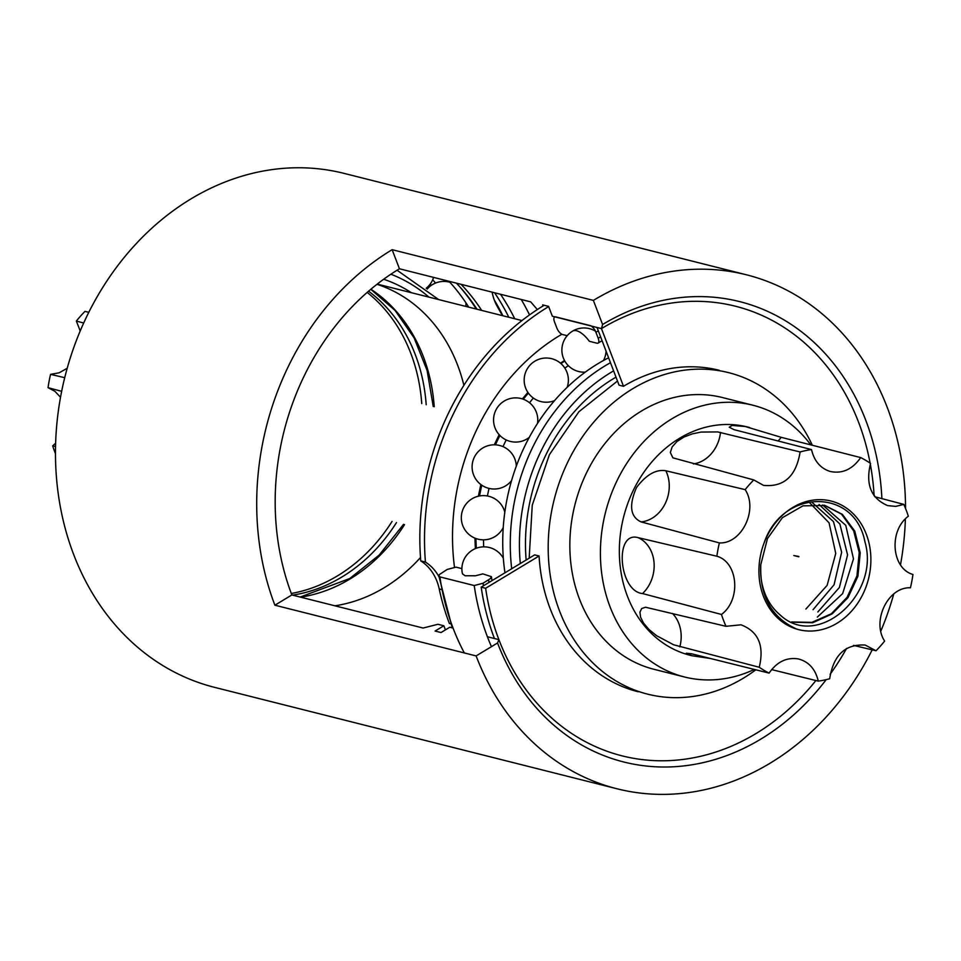 <?xml version="1.0" encoding="UTF-8"?>
<svg xmlns="http://www.w3.org/2000/svg" width="961" height="961" viewBox="0 0 961 961"><rect width="100%" height="100%" fill="white"/><g stroke="black" fill="none" stroke-linecap="round" stroke-linejoin="round"><path stroke-width="1.44" d="M454.457 567.026A209.75 174.854 -75.9 0 1 561.837 334.26M544.19 305.262A242.905 202.495 104.1 0 0 420.762 560.9A49.612 41.359 -75.9 0 1 439.225 588.973A226.328 188.68 104.1 0 0 449.364 623.497L450.709 623.833M548.659 306.571A242.905 202.495 104.1 0 0 425.435 562.077L420.762 560.9M425.435 562.077A49.612 41.359 -75.9 0 1 438.913 576.624M476.992 309.238A209.75 174.854 104.1 0 0 456.379 283.135M481.677 310.415A209.75 174.854 104.1 0 0 461.052 284.312M492.104 292.132A49.612 41.359 104.1 0 0 497.798 307.424A226.328 188.68 -75.9 0 1 502.351 315.628M435.537 283.063A211.913 176.656 104.1 0 0 432.714 279.747M448.991 281.273A211.913 176.656 -75.9 0 1 468.728 307.148M568.299 365.636A186.218 155.238 104.1 0 0 564.852 368.147M533.343 398.046A186.218 155.238 104.1 0 0 529.523 402.767M506.183 439.946A186.218 155.238 104.1 0 0 503.023 446.637M489.029 488.392A186.218 155.238 104.1 0 0 487.431 495.984M483.491 539.83A186.218 155.238 104.1 0 0 483.683 546.857M504.957 572.804A186.218 155.238 -75.9 0 1 608.601 357.792M55.462 453.676A117.698 98.118 -75.9 0 1 52.663 445.904L55.618 443.213M60.519 397.241L54.945 391.355L48.05 387.667A117.698 98.118 -75.9 0 1 50.573 374.346L59.174 372.796L67.198 368.279M80.207 330.968L76.363 321.07A117.698 98.118 -75.9 0 1 84.976 311.376L88.808 312.289M796.813 629.131A66.309 55.282 -75.9 0 1 764.007 543.217A66.309 55.282 -75.9 0 1 836.526 502.783A66.309 55.282 -75.9 0 1 867.254 583.267A66.309 55.282 -75.9 0 1 796.813 629.131C771.599 617.731 759.598 596.216 760.8 564.612A60.783 50.669 104.1 0 0 779.96 614.776C817.162 650.477 880.528 594.655 864.96 541.944C854.725 487.335 781.99 488.536 764.007 543.217M874.834 496.765L903.808 504.393A117.698 98.118 -75.9 0 1 908.337 516.237C888.553 530.82 891.532 568.492 912.95 574.474A117.698 98.118 -75.9 0 1 910.427 587.796C888.096 586.642 871.411 621.106 884.637 641.071A117.698 98.118 -75.9 0 1 876.024 650.765L853.548 645.384M903.808 504.393L895.688 506.399L887.616 505.594C871.074 498.423 865.393 484.368 870.558 463.442A117.698 98.118 -75.9 0 0 860.708 457.592C852.371 469.461 842.136 474.061 829.992 471.407C820.334 468.223 814.171 460.956 811.516 449.58L733.976 429.639L729.255 427.201L732.114 425.435L745.255 426.516L781.209 437.327L860.708 457.592M800.105 451.958C796.176 476.188 783.984 487.323 763.514 485.377L753.772 479.935L672.904 457.844L670.346 452.523L672.123 446.949L676.964 441.507L683.944 437.063L692.196 433.916L701.086 432.066L717.723 431.921L800.105 451.958A117.698 98.118 -75.9 0 1 811.516 449.58M745.159 489.642C758.385 509.606 741.712 544.058 719.381 542.917L641.095 521.907C630.26 516.91 628.734 505.438 636.518 487.503C646.285 474.662 656.063 469.088 665.853 470.77L745.159 489.642A117.698 98.118 -75.9 0 1 753.772 479.935M716.858 556.227C738.264 562.209 741.255 599.88 721.471 614.463L642.549 593.55C618.884 591.508 613.935 530.7 638.116 537.643L716.858 556.227A117.698 98.118 -75.9 0 1 719.381 542.917M725.999 626.308L740.991 624.806C758.361 631.449 764.451 645.6 759.25 667.258L673.589 644.771L656.471 635.629L648.939 629.455L643.57 623.124L640.579 617.19L639.942 612.133L641.648 608.553L645.564 607.244L725.999 626.308A117.698 98.118 -75.9 0 1 721.471 614.463M710.275 658.453L692.112 655.774L686.286 653.216L691.452 653.756L769.1 673.108A117.698 98.118 -75.9 0 1 759.25 667.258M769.1 673.108C776.968 661.781 786.735 657.06 798.399 658.946C808.802 661.721 815.433 669.108 818.279 681.121L771.635 669.601M876.024 650.765L865.212 645.059C845.212 643.93 833.367 655.162 829.691 678.742A117.698 98.118 -75.9 0 1 818.279 681.121M76.363 321.07L83.679 323.016M64.711 377.697L50.573 374.346M48.05 387.667L61.66 391.307M55.534 446.589L52.663 445.904M692.112 655.774L689.962 655.234A117.698 98.118 -75.9 0 1 623.581 517.138A117.698 98.118 -75.9 0 1 747.49 426.984L749.64 427.525M754.313 669.421A140.114 116.81 -75.9 0 1 684.484 676.976A140.114 116.81 -75.9 0 1 605.454 512.561A140.114 116.81 -75.9 0 1 752.968 405.242A140.114 116.81 -75.9 0 1 810.784 444.871M684.484 676.976L653.912 669.276A140.114 116.81 -75.9 0 1 574.894 504.861A140.114 116.81 -75.9 0 1 722.408 397.542L752.968 405.242M755.839 669.793A165.772 138.192 -75.9 0 1 743.43 678.154A165.772 138.192 -75.9 0 1 647.654 694.154A165.772 138.192 -75.9 0 1 554.161 499.636A165.772 138.192 -75.9 0 1 728.678 372.664A165.772 138.192 -75.9 0 1 812.345 445.267M798.819 556.803L793.822 555.542L798.879 556.479M792.501 622.187L812.706 622.728L832.118 613.923L847.986 597.622L857.897 576.288L860.227 552.863L854.761 531.109L842.413 514.387L825.055 505.498L802.94 505.846L782.422 517.655L767.443 538.616L760.8 564.612M824.154 505.174L841.476 514.123L853.68 530.904L859.218 552.599L856.972 575.879L847.073 597.334L831.349 613.791L811.889 622.356L791.576 621.959M822.628 504.981L845.764 525.331L853.476 558.858L842.653 593.61L817.318 617.106M819.024 504.465L839.866 523.973L847.578 554.893L839.373 587.495L817.823 611.977M812.345 502.639L833.463 521.607L841.656 552.191L834.064 584.769L813.054 609.694M809.438 502.519L829.067 522.832L835.746 553.428L827.121 585.369L805.883 609.058M292.528 595.123A165.772 138.192 104.1 0 0 396.485 522.58M426.191 404.701A165.772 138.192 104.1 0 0 368.568 291.207M291.303 593.478A165.772 138.192 104.1 0 0 392.04 521.463M421.747 403.584A165.772 138.192 104.1 0 0 367.174 292.42M529.535 314.908A243.133 202.687 104.1 0 0 521.222 299.472M537.343 309.562L530.712 301.874L399.44 268.78A243.133 202.687 104.1 0 0 291.856 594.955L423.128 628.038L437.916 624.278L443.838 625.767A231.853 193.281 104.1 0 0 445.448 629.863M443.838 625.767L435.093 631.053L441.003 632.542L449.76 627.257L453.075 628.098M905.538 508.465A265.008 220.922 104.1 0 0 746.505 274.81A265.008 220.922 104.1 0 0 593.369 300.397L602.583 324.518L601.466 328.602A231.853 193.281 -75.9 0 1 735.441 306.223A231.853 193.281 -75.9 0 1 870.125 463.154A231.853 193.281 104.1 0 0 735.441 306.223A231.853 193.281 104.1 0 0 601.466 328.602L552.347 316.217L548.587 306.379L542.665 304.877L543.073 305.946M487.395 636.747L498.879 639.642A231.853 193.281 104.1 0 0 622.115 755.863A231.853 193.281 104.1 0 0 815.889 680.532A231.853 193.281 -75.9 0 1 622.115 755.863A231.853 193.281 -75.9 0 1 485.641 588.264L481.197 587.147A231.853 193.281 -75.9 0 0 494.435 638.524M874.126 495.804A231.853 193.281 104.1 0 0 870.318 464.151A231.853 193.281 -75.9 0 1 874.126 495.804M602.583 324.518A237.379 197.894 -75.9 0 1 881.898 498.627M846.593 648.399A237.379 197.894 -75.9 0 1 830.112 674.322M826.172 679.643A237.379 197.894 -75.9 0 1 497.546 642.981L476.115 655.919A265.008 220.922 104.1 0 0 616.962 788.765A265.008 220.922 104.1 0 0 872.192 649.852M880.793 631.173A265.008 220.922 104.1 0 0 893.802 593.862M900.481 564.9A265.008 220.922 104.1 0 0 905.382 518.928M746.505 274.81L344.038 173.376A265.008 220.922 104.1 0 0 112.389 272.96A265.008 220.922 104.1 0 0 73.649 554.485A265.008 220.922 104.1 0 0 214.495 687.331L616.962 788.765M476.115 655.919L274.882 605.202A265.008 220.922 -75.9 0 1 392.136 249.68L593.369 300.397M498.879 639.642L497.546 642.981M502.903 315.761A231.853 193.281 104.1 0 0 494.35 300.144M508.825 317.25A231.853 193.281 104.1 0 0 494.591 292.769M514.736 318.752A231.853 193.281 104.1 0 0 500.513 294.258M399.44 268.78L392.136 249.68M291.856 594.955L274.882 605.202M623.497 386.298L619.064 385.181L597.033 327.473L601.466 328.602L623.497 386.298A165.772 138.192 -75.9 0 1 719.284 370.297M638.26 691.788A165.772 138.192 -75.9 0 1 539.085 555.999L534.652 554.881L481.197 587.147M539.085 555.999L485.641 588.264M567.194 335.701L562.545 334.524A6.631 2.799 58.9 0 1 556.779 327.845L554.485 321.815A6.631 2.799 58.9 0 1 554.605 317.034A6.631 2.799 58.9 0 1 555.818 316.914L590.15 325.575A6.631 2.799 58.9 0 1 595.916 332.254L598.21 338.284A6.631 2.799 58.9 0 1 598.09 343.065A6.631 2.799 58.9 0 1 596.877 343.185L589.345 341.287A22.103 9.346 -121.1 0 0 572.564 331.149M462.193 572.6L462.613 573.993L465.148 575.759L475.503 575.771L482.842 573.885L491.443 576.684L490.314 578.642L483.071 583.231L474.217 585.537L439.886 576.888L438.817 575.963L439.477 574.498L447.177 569.453L456.043 567.134L461.905 568.612M441.135 589.453L439.225 588.973M370.898 289.237A165.772 138.192 -75.9 0 1 434.24 406.731M404.533 524.61A165.772 138.192 -75.9 0 1 300.577 597.141M334.909 605.802A165.772 138.192 104.1 0 0 420.51 557.512M463.899 385.325A165.772 138.192 104.1 0 0 376.988 284.3M428.942 297.117A179.587 149.712 104.1 0 0 390.875 274.221M383.667 279.243A172.403 143.718 -75.9 0 1 411.38 292.697M430.288 283.963A211.913 176.656 -75.9 0 1 431.357 285.321M476.26 309.046A211.913 176.656 104.1 0 0 459.322 286.282M564.768 360.988A186.218 155.238 104.1 0 0 560.96 363.606M528.406 393.121A186.218 155.238 104.1 0 0 523.289 399.235M499.924 435.501A186.218 155.238 104.1 0 0 495.456 444.835M481.797 485.197A186.218 155.238 104.1 0 0 479.551 495.96M475.959 538.532A186.218 155.238 104.1 0 0 476.32 548.226M511.696 568.732A186.218 155.238 -75.9 0 1 610.475 362.693M613.598 370.874A179.587 149.712 104.1 0 0 520.309 563.542M526.147 560.011A172.403 143.718 -75.9 0 1 616.001 377.156M672.436 613.43A33.154 27.461 -77.4 0 1 679.811 646.849M638.116 537.643A33.154 27.34 -76.5 0 1 642.549 593.55M665.853 470.77A33.154 27.328 -75.4 0 1 641.095 521.907M720.51 432.45A33.154 27.425 -74.5 0 1 693.398 463.923M781.209 437.327A33.154 27.617 -74.1 0 1 778.074 440.979M439.886 576.888A232.081 193.473 104.1 0 0 464.331 652.951M491.443 646.657A232.081 193.473 -75.9 0 1 474.217 585.537M598.21 338.284A218.543 182.182 -75.9 0 1 600.613 336.867M488.957 582.462A218.543 182.182 -75.9 0 1 488.608 579.891M483.071 583.231A225.451 187.948 104.1 0 0 483.443 585.79M598.307 330.824A225.451 187.948 104.1 0 0 595.916 332.254M370.802 289.309L395.019 310.403L414.131 337.936L427.116 370.526L433.231 406.479M403.524 524.358L379.163 555.086L349.756 578.51L300.192 597.045M397.061 270.233L438.648 299.568M430.06 284.288L431.033 285.549M426.167 288.252A22.103 22.103 0 0 0 433.579 277.393M465.797 306.415A22.103 22.103 0 0 0 465.977 302.907M449.892 282.258A22.103 22.103 0 0 0 427.177 289.069M567.17 387.343A22.103 22.103 0 0 0 545.92 358.021A22.103 22.103 0 0 0 525.631 388.016A22.103 22.103 0 0 0 554.557 400.617M475.359 548.611L474.938 538.136M478.398 496.2L480.836 484.5M494.302 444.811L499.167 434.684M522.388 398.923L527.901 392.4M560.479 363.198L564.491 360.483M617.479 381.024L578.882 411.752L549.416 454.637L532.25 505.222L529.175 558.185M537.487 423.489A22.103 22.103 0 0 0 513.39 397.986A22.103 22.103 0 0 0 495.011 427.861A22.103 22.103 0 0 0 529.259 437.399M503.336 558.257A22.103 22.103 0 0 0 462.361 573.489M504.825 512.201A22.103 22.103 0 0 0 476.704 496.669A22.103 22.103 0 0 0 482.386 539.806A22.103 22.103 0 0 0 503.24 527.505M595.436 331.161A22.103 22.103 0 0 0 563.338 357.96A22.103 22.103 0 0 0 585.285 372.135M603.484 360.495A22.103 22.103 0 0 0 606.067 351.149M516.309 466.169A22.103 22.103 0 0 0 489.846 445.243A22.103 22.103 0 0 0 490.891 488.765A22.103 22.103 0 0 0 511.576 480.596M521.955 320.566L377.241 284.096M452.223 627.881L438.769 575.651M491.972 580.648L491.479 577.032M602.091 340.723L598.09 343.065"/></g></svg>
